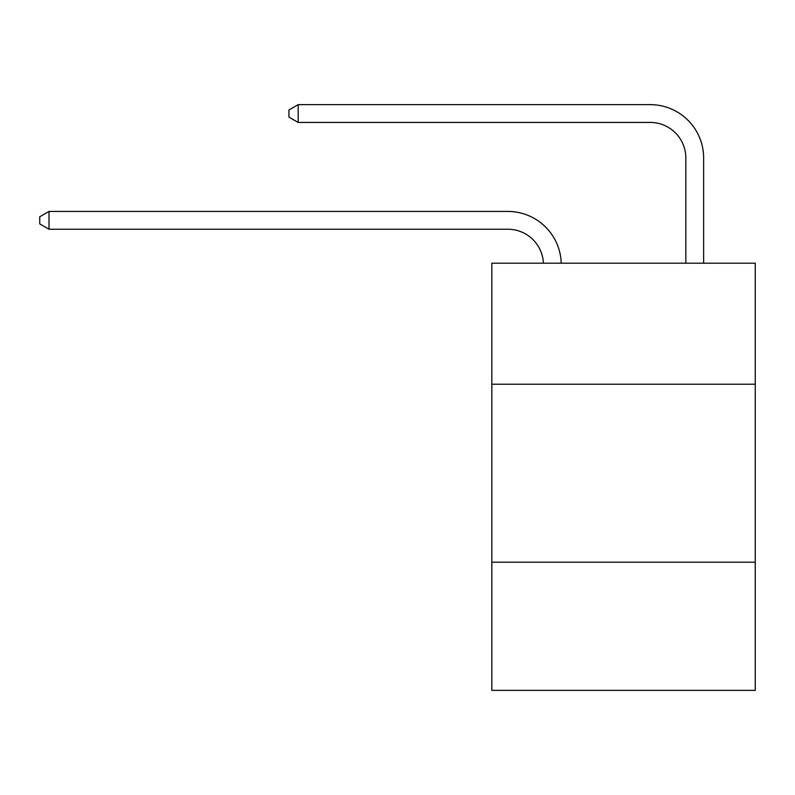 <?xml version="1.0" encoding="UTF-8"?>
<svg xmlns="http://www.w3.org/2000/svg" width="795" height="795" viewBox="0 0 795 795"><rect width="100%" height="100%" fill="white"/><g stroke="black" fill="none" stroke-linecap="round" stroke-linejoin="round"><path stroke-width="1.19" d="M755.25 384.224L755.25 263.195L491.837 263.195L491.837 384.224L755.25 384.224L755.25 690.358L491.837 690.358L491.837 384.224M755.25 562.204L491.837 562.204M507.846 229.228A35.596 35.596 178.8 0 1 543.412 263.195A35.596 35.596 0 0 0 507.846 229.228L49.002 229.228L39.75 223.892L39.75 216.777L49.002 211.43L507.846 211.43A53.394 53.394 -1.2 0 1 561.22 263.195M685.837 263.195L685.837 158.036A35.596 35.596 0 0 0 650.24 122.44L298.185 122.44L288.933 117.104L288.933 109.978L298.185 104.642L650.24 104.642A53.394 53.394 1.2 0 1 703.635 158.036L703.635 263.195M685.837 158.036A35.596 35.596 -178.8 0 0 650.24 122.44A35.596 35.596 -178.8 0 1 685.837 158.036A35.596 35.596 -178.8 0 0 650.24 122.44A35.596 35.596 -178.8 0 1 685.837 158.036A35.596 35.596 -178.8 0 0 650.24 122.44A35.596 35.596 -178.8 0 1 685.837 158.036M49.002 211.43L49.002 229.228M298.185 122.44L298.185 104.642L650.24 104.642"/></g></svg>
